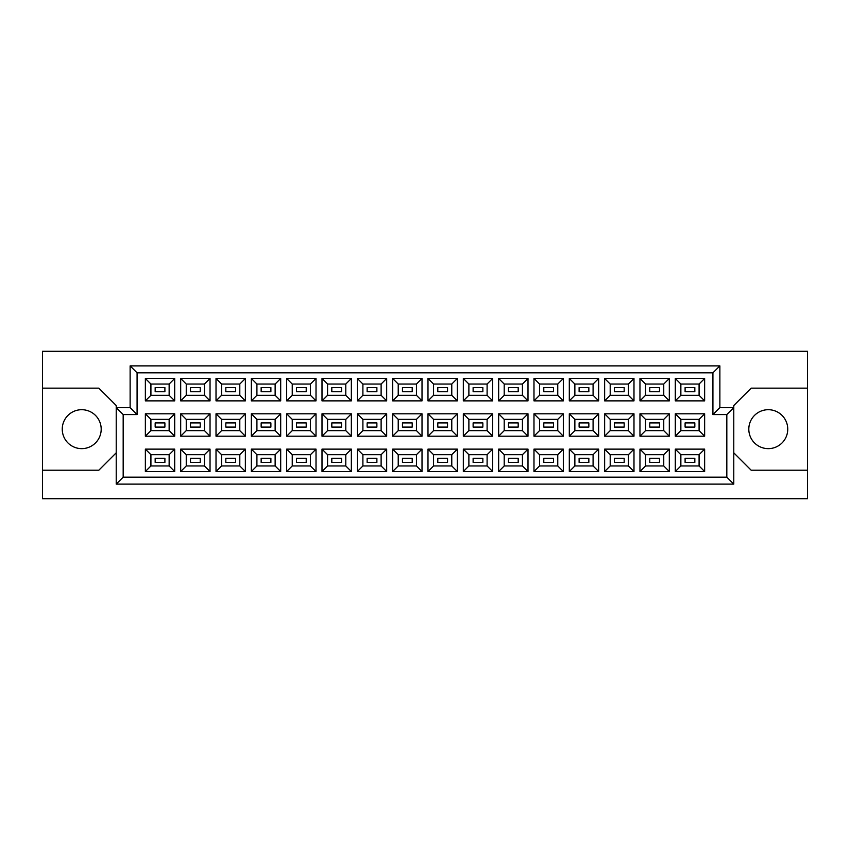 <?xml version="1.0" encoding="UTF-8"?>
<svg xmlns="http://www.w3.org/2000/svg" width="850" height="850" viewBox="0 0 850 850"><rect width="100%" height="100%" fill="white"/><g stroke="black" fill="none" stroke-linecap="round" stroke-linejoin="round"><path stroke-width="1.27" d="M768.273 409.7A19.476 19.476 0 0 0 748.808 429.176A19.476 19.476 0 0 0 768.273 448.641A19.476 19.476 0 0 0 787.748 429.176A19.476 19.476 0 0 0 768.273 409.7M81.728 409.7A19.476 19.476 0 0 0 62.252 429.176A19.476 19.476 0 0 0 81.728 448.641A19.476 19.476 0 0 0 101.192 429.176A19.476 19.476 0 0 0 81.728 409.7M694.832 462.411L685.1 462.411L685.1 458.246L694.832 458.246L694.832 462.411L685.1 462.411L685.1 458.246L694.832 458.246L694.832 462.411M694.832 427.082L685.1 427.082L685.1 422.918L694.832 422.918L694.832 427.082M694.832 391.754L685.1 391.754L685.1 387.589L694.832 387.589L694.832 391.754L685.1 391.754L685.1 387.589L694.832 387.589L694.832 391.754M659.504 462.411L649.772 462.411L649.772 458.246L659.504 458.246L659.504 462.411L649.772 462.411L649.772 458.246L659.504 458.246L659.504 462.411M659.504 427.082L649.772 427.082L649.772 422.918L659.504 422.918L659.504 427.082M659.504 391.754L649.772 391.754L649.772 387.589L659.504 387.589L659.504 391.754L649.772 391.754L649.772 387.589L659.504 387.589L659.504 391.754M624.176 462.411L614.444 462.411L614.444 458.246L624.176 458.246L624.176 462.411L614.444 462.411L614.444 458.246L624.176 458.246L624.176 462.411M624.176 427.082L614.444 427.082L614.444 422.918L624.176 422.918L624.176 427.082M624.176 391.754L614.444 391.754L614.444 387.589L624.176 387.589L624.176 391.754L614.444 391.754L614.444 387.589L624.176 387.589L624.176 391.754M588.848 462.411L579.116 462.411L579.116 458.246L588.848 458.246L588.848 462.411L579.116 462.411L579.116 458.246L588.848 458.246L588.848 462.411M588.848 427.082L579.116 427.082L579.116 422.918L588.848 422.918L588.848 427.082M588.848 391.754L579.116 391.754L579.116 387.589L588.848 387.589L588.848 391.754L579.116 391.754L579.116 387.589L588.848 387.589L588.848 391.754M553.52 462.411L543.788 462.411L543.788 458.246L553.52 458.246L553.52 462.411L543.788 462.411L543.788 458.246L553.52 458.246L553.52 462.411M553.52 427.082L543.788 427.082L543.788 422.918L553.52 422.918L553.52 427.082M553.52 391.754L543.788 391.754L543.788 387.589L553.52 387.589L553.52 391.754L543.788 391.754L543.788 387.589L553.52 387.589L553.52 391.754M518.192 462.411L508.459 462.411L508.459 458.246L518.192 458.246L518.192 462.411L508.459 462.411L508.459 458.246L518.192 458.246L518.192 462.411M518.192 427.082L508.459 427.082L508.459 422.918L518.192 422.918L518.192 427.082M518.192 391.754L508.459 391.754L508.459 387.589L518.192 387.589L518.192 391.754L508.459 391.754L508.459 387.589L518.192 387.589L518.192 391.754M482.864 462.411L473.121 462.411L473.121 458.246L482.864 458.246L482.864 462.411L473.121 462.411L473.121 458.246L482.864 458.246L482.864 462.411M482.864 427.082L473.121 427.082L473.121 422.918L482.864 422.918L482.864 427.082M482.864 391.754L473.121 391.754L473.121 387.589L482.864 387.589L482.864 391.754L473.121 391.754L473.121 387.589L482.864 387.589L482.864 391.754M447.536 462.411L437.793 462.411L437.793 458.246L447.536 458.246L447.536 462.411L437.793 462.411L437.793 458.246L447.536 458.246L447.536 462.411M447.536 427.082L437.793 427.082L437.793 422.918L447.536 422.918L447.536 427.082M447.536 391.754L437.793 391.754L437.793 387.589L447.536 387.589L447.536 391.754L437.793 391.754L437.793 387.589L447.536 387.589L447.536 391.754M412.207 462.411L402.464 462.411L402.464 458.246L412.207 458.246L412.207 462.411L402.464 462.411L402.464 458.246L412.207 458.246L412.207 462.411M412.207 427.082L402.464 427.082L402.464 422.918L412.207 422.918L412.207 427.082M412.207 391.754L402.464 391.754L402.464 387.589L412.207 387.589L412.207 391.754L402.464 391.754L402.464 387.589L412.207 387.589L412.207 391.754M376.879 462.411L367.136 462.411L367.136 458.246L376.879 458.246L376.879 462.411L367.136 462.411L367.136 458.246L376.879 458.246L376.879 462.411M376.879 427.082L367.136 427.082L367.136 422.918L376.879 422.918L376.879 427.082M376.879 391.754L367.136 391.754L367.136 387.589L376.879 387.589L376.879 391.754L367.136 391.754L367.136 387.589L376.879 387.589L376.879 391.754M341.541 462.411L331.808 462.411L331.808 458.246L341.541 458.246L341.541 462.411L331.808 462.411L331.808 458.246L341.541 458.246L341.541 462.411M341.541 427.082L331.808 427.082L331.808 422.918L341.541 422.918L341.541 427.082M341.541 391.754L331.808 391.754L331.808 387.589L341.541 387.589L341.541 391.754L331.808 391.754L331.808 387.589L341.541 387.589L341.541 391.754M306.212 462.411L296.48 462.411L296.48 458.246L306.212 458.246L306.212 462.411L296.48 462.411L296.48 458.246L306.212 458.246L306.212 462.411M306.212 427.082L296.48 427.082L296.48 422.918L306.212 422.918L306.212 427.082M306.212 391.754L296.48 391.754L296.48 387.589L306.212 387.589L306.212 391.754L296.48 391.754L296.48 387.589L306.212 387.589L306.212 391.754M270.884 462.411L261.152 462.411L261.152 458.246L270.884 458.246L270.884 462.411L261.152 462.411L261.152 458.246L270.884 458.246L270.884 462.411M270.884 427.082L261.152 427.082L261.152 422.918L270.884 422.918L270.884 427.082M270.884 391.754L261.152 391.754L261.152 387.589L270.884 387.589L270.884 391.754L261.152 391.754L261.152 387.589L270.884 387.589L270.884 391.754M235.556 462.411L225.824 462.411L225.824 458.246L235.556 458.246L235.556 462.411L225.824 462.411L225.824 458.246L235.556 458.246L235.556 462.411M235.556 427.082L225.824 427.082L225.824 422.918L235.556 422.918L235.556 427.082M235.556 391.754L225.824 391.754L225.824 387.589L235.556 387.589L235.556 391.754L225.824 391.754L225.824 387.589L235.556 387.589L235.556 391.754M200.228 462.411L190.496 462.411L190.496 458.246L200.228 458.246L200.228 462.411L190.496 462.411L190.496 458.246L200.228 458.246L200.228 462.411M200.228 427.082L190.496 427.082L190.496 422.918L200.228 422.918L200.228 427.082M200.228 391.754L190.496 391.754L190.496 387.589L200.228 387.589L200.228 391.754L190.496 391.754L190.496 387.589L200.228 387.589L200.228 391.754M164.9 462.411L155.167 462.411L155.167 458.246L164.9 458.246L164.9 462.411L155.167 462.411L155.167 458.246L164.9 458.246L164.9 462.411M164.9 427.082L155.167 427.082L155.167 422.918L164.9 422.918L164.9 427.082M164.9 391.754L155.167 391.754L155.167 387.589L164.9 387.589L164.9 391.754L155.167 391.754L155.167 387.589L164.9 387.589L164.9 391.754M733.784 452.816L751.166 470.209L807.5 470.209L807.5 351.284L42.5 351.284L42.5 470.209L98.834 470.209L116.216 452.816M42.5 470.209L42.5 498.716L807.5 498.716L807.5 470.209M807.5 388.142L751.166 388.142L733.784 405.524L733.784 484.118L116.216 484.118L116.216 405.524L98.834 388.142L42.5 388.142M123.176 414.566L116.216 407.618L130.124 407.618L130.124 365.882L719.876 365.882L719.876 407.618L733.784 407.618L726.824 414.566L712.916 414.566L712.916 372.842L137.084 372.842L137.084 414.566L123.176 414.566L123.176 477.158L726.824 477.158L726.824 414.566M704.639 471.527L675.293 471.527L675.293 449.129L704.639 449.129L704.639 471.527L699.082 465.959L699.082 454.697L680.861 454.697L680.861 465.959L699.082 465.959M704.639 436.199L675.293 436.199L675.293 413.801L704.639 413.801L704.639 436.199L699.082 430.631L699.082 419.369L680.861 419.369L680.861 430.631L699.082 430.631M704.639 400.871L675.293 400.871L675.293 378.473L704.639 378.473L704.639 400.871L699.082 395.303L699.082 384.041L680.861 384.041L680.861 395.303L699.082 395.303M669.311 471.527L639.965 471.527L639.965 449.129L669.311 449.129L669.311 471.527L663.754 465.959L663.754 454.697L645.532 454.697L645.532 465.959L663.754 465.959M669.311 436.199L639.965 436.199L639.965 413.801L669.311 413.801L669.311 436.199L663.754 430.631L663.754 419.369L645.532 419.369L645.532 430.631L663.754 430.631M669.311 400.871L639.965 400.871L639.965 378.473L669.311 378.473L669.311 400.871L663.754 395.303L663.754 384.041L645.532 384.041L645.532 395.303L663.754 395.303M633.983 471.527L604.637 471.527L604.637 449.129L633.983 449.129L633.983 471.527L628.416 465.959L628.416 454.697L610.204 454.697L610.204 465.959L628.416 465.959M633.983 436.199L604.637 436.199L604.637 413.801L633.983 413.801L633.983 436.199L628.416 430.631L628.416 419.369L610.204 419.369L610.204 430.631L628.416 430.631M633.983 400.871L604.637 400.871L604.637 378.473L633.983 378.473L633.983 400.871L628.416 395.303L628.416 384.041L610.204 384.041L610.204 395.303L628.416 395.303M598.655 471.527L569.309 471.527L569.309 449.129L598.655 449.129L598.655 471.527L593.088 465.959L593.088 454.697L574.866 454.697L574.866 465.959L593.088 465.959M598.655 436.199L569.309 436.199L569.309 413.801L598.655 413.801L598.655 436.199L593.088 430.631L593.088 419.369L574.866 419.369L574.866 430.631L593.088 430.631M598.655 400.871L569.309 400.871L569.309 378.473L598.655 378.473L598.655 400.871L593.088 395.303L593.088 384.041L574.866 384.041L574.866 395.303L593.088 395.303M563.327 471.527L533.981 471.527L533.981 449.129L563.327 449.129L563.327 471.527L557.759 465.959L557.759 454.697L539.538 454.697L539.538 465.959L557.759 465.959M563.327 436.199L533.981 436.199L533.981 413.801L563.327 413.801L563.327 436.199L557.759 430.631L557.759 419.369L539.538 419.369L539.538 430.631L557.759 430.631M563.327 400.871L533.981 400.871L533.981 378.473L563.327 378.473L563.327 400.871L557.759 395.303L557.759 384.041L539.538 384.041L539.538 395.303L557.759 395.303M527.999 471.527L498.652 471.527L498.652 449.129L527.999 449.129L527.999 471.527L522.431 465.959L522.431 454.697L504.209 454.697L504.209 465.959L522.431 465.959M527.999 436.199L498.652 436.199L498.652 413.801L527.999 413.801L527.999 436.199L522.431 430.631L522.431 419.369L504.209 419.369L504.209 430.631L522.431 430.631M527.999 400.871L498.652 400.871L498.652 378.473L527.999 378.473L527.999 400.871L522.431 395.303L522.431 384.041L504.209 384.041L504.209 395.303L522.431 395.303M492.671 471.527L463.324 471.527L463.324 449.129L492.671 449.129L492.671 471.527L487.103 465.959L487.103 454.697L468.881 454.697L468.881 465.959L487.103 465.959M492.671 436.199L463.324 436.199L463.324 413.801L492.671 413.801L492.671 436.199L487.103 430.631L487.103 419.369L468.881 419.369L468.881 430.631L487.103 430.631M492.671 400.871L463.324 400.871L463.324 378.473L492.671 378.473L492.671 400.871L487.103 395.303L487.103 384.041L468.881 384.041L468.881 395.303L487.103 395.303M457.342 471.527L427.986 471.527L427.986 449.129L457.342 449.129L457.342 471.527L451.775 465.959L451.775 454.697L433.553 454.697L433.553 465.959L451.775 465.959M457.342 436.199L427.986 436.199L427.986 413.801L457.342 413.801L457.342 436.199L451.775 430.631L451.775 419.369L433.553 419.369L433.553 430.631L451.775 430.631M457.342 400.871L427.986 400.871L427.986 378.473L457.342 378.473L457.342 400.871L451.775 395.303L451.775 384.041L433.553 384.041L433.553 395.303L451.775 395.303M422.014 471.527L392.658 471.527L392.658 449.129L422.014 449.129L422.014 471.527L416.447 465.959L416.447 454.697L398.225 454.697L398.225 465.959L416.447 465.959M422.014 436.199L392.658 436.199L392.658 413.801L422.014 413.801L422.014 436.199L416.447 430.631L416.447 419.369L398.225 419.369L398.225 430.631L416.447 430.631M422.014 400.871L392.658 400.871L392.658 378.473L422.014 378.473L422.014 400.871L416.447 395.303L416.447 384.041L398.225 384.041L398.225 395.303L416.447 395.303M386.676 471.527L357.329 471.527L357.329 449.129L386.676 449.129L386.676 471.527L381.119 465.959L381.119 454.697L362.897 454.697L362.897 465.959L381.119 465.959M386.676 436.199L357.329 436.199L357.329 413.801L386.676 413.801L386.676 436.199L381.119 430.631L381.119 419.369L362.897 419.369L362.897 430.631L381.119 430.631M386.676 400.871L357.329 400.871L357.329 378.473L386.676 378.473L386.676 400.871L381.119 395.303L381.119 384.041L362.897 384.041L362.897 395.303L381.119 395.303M351.348 471.527L322.001 471.527L322.001 449.129L351.348 449.129L351.348 471.527L345.791 465.959L345.791 454.697L327.569 454.697L327.569 465.959L345.791 465.959M351.348 436.199L322.001 436.199L322.001 413.801L351.348 413.801L351.348 436.199L345.791 430.631L345.791 419.369L327.569 419.369L327.569 430.631L345.791 430.631M351.348 400.871L322.001 400.871L322.001 378.473L351.348 378.473L351.348 400.871L345.791 395.303L345.791 384.041L327.569 384.041L327.569 395.303L345.791 395.303M316.019 471.527L286.673 471.527L286.673 449.129L316.019 449.129L316.019 471.527L310.462 465.959L310.462 454.697L292.241 454.697L292.241 465.959L310.462 465.959M316.019 436.199L286.673 436.199L286.673 413.801L316.019 413.801L316.019 436.199L310.462 430.631L310.462 419.369L292.241 419.369L292.241 430.631L310.462 430.631M316.019 400.871L286.673 400.871L286.673 378.473L316.019 378.473L316.019 400.871L310.462 395.303L310.462 384.041L292.241 384.041L292.241 395.303L310.462 395.303M280.691 471.527L251.345 471.527L251.345 449.129L280.691 449.129L280.691 471.527L275.134 465.959L275.134 454.697L256.913 454.697L256.913 465.959L275.134 465.959M280.691 436.199L251.345 436.199L251.345 413.801L280.691 413.801L280.691 436.199L275.134 430.631L275.134 419.369L256.913 419.369L256.913 430.631L275.134 430.631M280.691 400.871L251.345 400.871L251.345 378.473L280.691 378.473L280.691 400.871L275.134 395.303L275.134 384.041L256.913 384.041L256.913 395.303L275.134 395.303M245.363 471.527L216.017 471.527L216.017 449.129L245.363 449.129L245.363 471.527L239.796 465.959L239.796 454.697L221.584 454.697L221.584 465.959L239.796 465.959M245.363 436.199L216.017 436.199L216.017 413.801L245.363 413.801L245.363 436.199L239.796 430.631L239.796 419.369L221.584 419.369L221.584 430.631L239.796 430.631M245.363 400.871L216.017 400.871L216.017 378.473L245.363 378.473L245.363 400.871L239.796 395.303L239.796 384.041L221.584 384.041L221.584 395.303L239.796 395.303M210.035 471.527L180.689 471.527L180.689 449.129L210.035 449.129L210.035 471.527L204.468 465.959L204.468 454.697L186.246 454.697L186.246 465.959L204.468 465.959M210.035 436.199L180.689 436.199L180.689 413.801L210.035 413.801L210.035 436.199L204.468 430.631L204.468 419.369L186.246 419.369L186.246 430.631L204.468 430.631M210.035 400.871L180.689 400.871L180.689 378.473L210.035 378.473L210.035 400.871L204.468 395.303L204.468 384.041L186.246 384.041L186.246 395.303L204.468 395.303M174.707 471.527L145.361 471.527L145.361 449.129L174.707 449.129L174.707 471.527L169.139 465.959L169.139 454.697L150.917 454.697L150.917 465.959L169.139 465.959M174.707 436.199L145.361 436.199L145.361 413.801L174.707 413.801L174.707 436.199L169.139 430.631L169.139 419.369L150.917 419.369L150.917 430.631L169.139 430.631M174.707 400.871L145.361 400.871L145.361 378.473L174.707 378.473L174.707 400.871L169.139 395.303L169.139 384.041L150.917 384.041L150.917 395.303L169.139 395.303M169.139 384.041L174.707 378.473M150.917 384.041L145.361 378.473M145.361 400.871L150.917 395.303M169.139 419.369L174.707 413.801M150.917 419.369L145.361 413.801M145.361 436.199L150.917 430.631M169.139 454.697L174.707 449.129M150.917 454.697L145.361 449.129M145.361 471.527L150.917 465.959M204.468 384.041L210.035 378.473M186.246 384.041L180.689 378.473M180.689 400.871L186.246 395.303M204.468 419.369L210.035 413.801M186.246 419.369L180.689 413.801M180.689 436.199L186.246 430.631M204.468 454.697L210.035 449.129M186.246 454.697L180.689 449.129M180.689 471.527L186.246 465.959M239.796 384.041L245.363 378.473M221.584 384.041L216.017 378.473M216.017 400.871L221.584 395.303M239.796 419.369L245.363 413.801M221.584 419.369L216.017 413.801M216.017 436.199L221.584 430.631M239.796 454.697L245.363 449.129M221.584 454.697L216.017 449.129M216.017 471.527L221.584 465.959M275.134 384.041L280.691 378.473M256.913 384.041L251.345 378.473M251.345 400.871L256.913 395.303M275.134 419.369L280.691 413.801M256.913 419.369L251.345 413.801M251.345 436.199L256.913 430.631M275.134 454.697L280.691 449.129M256.913 454.697L251.345 449.129M251.345 471.527L256.913 465.959M310.462 384.041L316.019 378.473M292.241 384.041L286.673 378.473M286.673 400.871L292.241 395.303M310.462 419.369L316.019 413.801M292.241 419.369L286.673 413.801M286.673 436.199L292.241 430.631M310.462 454.697L316.019 449.129M292.241 454.697L286.673 449.129M286.673 471.527L292.241 465.959M345.791 384.041L351.348 378.473M327.569 384.041L322.001 378.473M322.001 400.871L327.569 395.303M345.791 419.369L351.348 413.801M327.569 419.369L322.001 413.801M322.001 436.199L327.569 430.631M345.791 454.697L351.348 449.129M327.569 454.697L322.001 449.129M322.001 471.527L327.569 465.959M381.119 384.041L386.676 378.473M362.897 384.041L357.329 378.473M357.329 400.871L362.897 395.303M381.119 419.369L386.676 413.801M362.897 419.369L357.329 413.801M357.329 436.199L362.897 430.631M381.119 454.697L386.676 449.129M362.897 454.697L357.329 449.129M357.329 471.527L362.897 465.959M416.447 384.041L422.014 378.473M398.225 384.041L392.658 378.473M392.658 400.871L398.225 395.303M416.447 419.369L422.014 413.801M398.225 419.369L392.658 413.801M392.658 436.199L398.225 430.631M416.447 454.697L422.014 449.129M398.225 454.697L392.658 449.129M392.658 471.527L398.225 465.959M451.775 384.041L457.342 378.473M433.553 384.041L427.986 378.473M427.986 400.871L433.553 395.303M451.775 419.369L457.342 413.801M433.553 419.369L427.986 413.801M427.986 436.199L433.553 430.631M451.775 454.697L457.342 449.129M433.553 454.697L427.986 449.129M427.986 471.527L433.553 465.959M487.103 384.041L492.671 378.473M468.881 384.041L463.324 378.473M463.324 400.871L468.881 395.303M487.103 419.369L492.671 413.801M468.881 419.369L463.324 413.801M463.324 436.199L468.881 430.631M487.103 454.697L492.671 449.129M468.881 454.697L463.324 449.129M463.324 471.527L468.881 465.959M522.431 384.041L527.999 378.473M504.209 384.041L498.652 378.473M498.652 400.871L504.209 395.303M522.431 419.369L527.999 413.801M504.209 419.369L498.652 413.801M498.652 436.199L504.209 430.631M522.431 454.697L527.999 449.129M504.209 454.697L498.652 449.129M498.652 471.527L504.209 465.959M557.759 384.041L563.327 378.473M539.538 384.041L533.981 378.473M533.981 400.871L539.538 395.303M557.759 419.369L563.327 413.801M539.538 419.369L533.981 413.801M533.981 436.199L539.538 430.631M557.759 454.697L563.327 449.129M539.538 454.697L533.981 449.129M533.981 471.527L539.538 465.959M593.088 384.041L598.655 378.473M574.866 384.041L569.309 378.473M569.309 400.871L574.866 395.303M593.088 419.369L598.655 413.801M574.866 419.369L569.309 413.801M569.309 436.199L574.866 430.631M593.088 454.697L598.655 449.129M574.866 454.697L569.309 449.129M569.309 471.527L574.866 465.959M628.416 384.041L633.983 378.473M610.204 384.041L604.637 378.473M604.637 400.871L610.204 395.303M628.416 419.369L633.983 413.801M610.204 419.369L604.637 413.801M604.637 436.199L610.204 430.631M628.416 454.697L633.983 449.129M610.204 454.697L604.637 449.129M604.637 471.527L610.204 465.959M663.754 384.041L669.311 378.473M645.532 384.041L639.965 378.473M639.965 400.871L645.532 395.303M663.754 419.369L669.311 413.801M645.532 419.369L639.965 413.801M639.965 436.199L645.532 430.631M663.754 454.697L669.311 449.129M645.532 454.697L639.965 449.129M639.965 471.527L645.532 465.959M699.082 384.041L704.639 378.473M680.861 384.041L675.293 378.473M675.293 400.871L680.861 395.303M699.082 419.369L704.639 413.801M680.861 419.369L675.293 413.801M675.293 436.199L680.861 430.631M699.082 454.697L704.639 449.129M680.861 454.697L675.293 449.129M675.293 471.527L680.861 465.959M130.124 365.882L137.084 372.842M137.084 414.566L130.124 407.618M719.876 365.882L712.916 372.842M123.176 477.158L116.216 484.118M719.876 407.618L712.916 414.566M726.824 477.158L733.784 484.118"/></g></svg>
